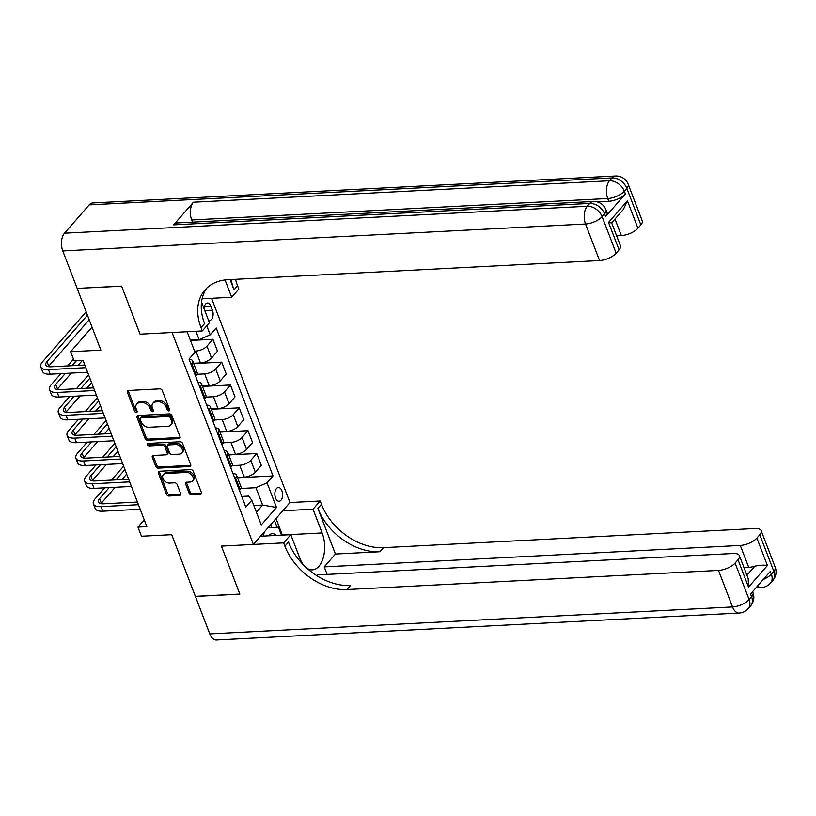 <?xml version="1.0" encoding="UTF-8"?>
<svg xmlns="http://www.w3.org/2000/svg" width="816" height="816" viewBox="0 0 816 816"><rect width="100%" height="100%" fill="white"/><g stroke="black" fill="none" stroke-linecap="round" stroke-linejoin="round"><path stroke-width="1.22" d="M168.851 410.927A1.479 1.061 -138.9 0 0 169.595 409.612L162.282 390.558A2.111 1.51 -138.9 0 0 159.844 388.855L128.428 390.476A2.111 1.51 -138.9 0 0 127.531 390.874A2.111 1.51 -138.9 0 0 127.378 392.353L134.691 411.407A1.479 1.061 -138.9 0 0 137.129 411.284L136.19 408.816A6.763 4.835 -138.9 0 1 136.68 404.093A6.763 4.835 -138.9 0 1 139.567 402.788L142.188 402.655A6.763 4.835 -138.9 0 1 149.971 408.112L150.919 410.57A1.479 1.061 -138.9 0 0 153.367 410.448L152.419 407.98A6.763 4.835 -138.9 0 1 152.908 403.257A6.763 4.835 -138.9 0 1 155.795 401.951L158.416 401.819A6.763 4.835 -138.9 0 1 166.209 407.276L167.147 409.734A1.479 1.061 -138.9 0 0 168.851 410.927M281.887 490.763A6.885 3.866 87.1 0 0 278.368 487.509A6.885 3.866 87.1 0 0 275.196 491.13A6.885 3.866 87.1 0 0 275.563 498.015A6.885 3.866 87.1 0 0 279.072 501.259A6.885 3.866 87.1 0 0 282.244 497.648A6.885 3.866 87.1 0 0 281.887 490.763M189.108 493.139A2.111 1.51 -138.9 0 0 191.546 494.843L200.359 494.394A2.111 1.51 -138.9 0 0 201.266 493.986A2.111 1.51 -138.9 0 0 201.419 492.507L193.29 471.352A2.111 1.51 -138.9 0 0 190.862 469.649L159.446 471.26A2.111 1.51 -138.9 0 0 158.539 471.668A2.111 1.51 -138.9 0 0 158.386 473.147L166.515 494.312A2.111 1.51 -138.9 0 0 168.943 496.016L179.591 495.465A2.111 1.51 -138.9 0 0 180.489 495.057A2.111 1.51 -138.9 0 0 180.652 493.578L177.174 484.52A2.111 1.51 -138.9 0 0 174.736 482.817L169.463 483.092A5.651 4.039 -138.9 0 1 163.761 480.022A5.651 4.039 -138.9 0 1 163.363 474.586A5.651 4.039 -138.9 0 1 165.77 473.494L186.456 472.433A5.651 4.039 -138.9 0 1 192.158 475.493A5.651 4.039 -138.9 0 1 192.556 480.94A5.651 4.039 -138.9 0 1 190.138 482.032L186.691 482.205A2.111 1.51 -138.9 0 0 185.793 482.613A2.111 1.51 -138.9 0 0 185.64 484.092L189.108 493.139L190.097 492.007A2.111 1.51 -138.9 0 0 192.535 493.711L201.348 493.262A2.111 1.51 -138.9 0 0 201.542 493.241M77.194 288.487L100.868 350.156L70.645 351.706L74.144 360.845L83.038 360.386L146.86 526.646L137.965 527.105L141.474 536.245L171.707 534.684L195.371 596.343L239.822 594.058L221.411 546.098L253.419 544.445L172.064 332.51L140.056 334.162L202.286 330.949L201.032 327.665A53.785 38.495 41.1 0 1 204.949 290.017A53.785 38.495 41.1 0 1 227.95 279.694L599.556 260.549L585.531 224.002L62.781 250.94L77.163 288.395L121.615 286.11L140.056 334.162L121.645 286.202L77.285 288.395M178.949 438.62A2.111 1.51 -138.9 0 0 179.857 438.212A2.111 1.51 -138.9 0 0 180.01 436.733L171.88 415.579A2.111 1.51 -138.9 0 0 169.453 413.875L138.037 415.487A2.111 1.51 -138.9 0 0 137.129 415.895A2.111 1.51 -138.9 0 0 136.976 417.374L145.105 438.539A2.111 1.51 -138.9 0 0 147.533 440.242L178.949 438.62L179.938 437.488A2.111 1.51 -138.9 0 0 180.132 437.468M182.59 443.465L190.709 464.62A2.111 1.51 -138.9 0 1 190.556 466.099A2.111 1.51 -138.9 0 1 189.659 466.507L158.243 468.129A2.111 1.51 -138.9 0 1 155.805 466.426L152.327 457.368A2.111 1.51 -138.9 0 1 152.48 455.889A2.111 1.51 -138.9 0 1 153.388 455.481L166.127 454.828A2.111 1.51 -138.9 0 0 167.025 454.42A2.111 1.51 -138.9 0 0 167.188 452.941L164.873 446.933A2.111 1.51 -138.9 0 0 162.445 445.23L149.175 445.913A1.479 1.061 -138.9 0 1 148.216 443.404L180.152 441.762A2.111 1.51 -138.9 0 1 182.59 443.465M208.406 320.015A6.671 3.743 87.1 0 0 209.702 320.351A6.671 3.743 87.1 0 0 212.772 316.853A6.671 3.743 87.1 0 0 212.425 310.182L210.875 306.163A6.671 3.743 87.1 0 0 207.478 303.011A6.671 3.743 87.1 0 0 204.071 308.734M211.558 298.299L289.966 502.544L253.419 544.445M187.129 331.735L195.004 352.257L189.026 359.101L245.84 507.093L251.807 500.249L248.656 496.077L241.75 496.434M206.764 325.819L210.212 334.815L199.155 339.711L190.363 340.16M237.538 477.778L273.003 475.952L216.189 327.961L210.212 334.815M273.003 475.952L267.026 482.807L276.491 507.47L261.283 524.912L251.807 500.249M144.269 519.884L137.965 527.105M92.045 327.165L70.645 351.706M199.155 339.711L195.911 331.276M253.837 505.512L262.619 505.053L255.959 487.703L240.934 488.478M228.776 454.94L256.765 453.502L261.324 465.375L255.347 472.229A8.609 3.58 159 0 1 244.28 477.125L237.425 477.472M256.765 453.502L250.787 460.346A8.609 3.58 159 0 1 239.72 465.253L232.162 465.64M220.004 432.103L247.993 430.664L252.552 442.537L246.585 449.392A8.609 3.58 159 0 1 235.518 454.288L228.653 454.634M247.993 430.664L242.026 437.509A8.609 3.58 159 0 1 230.959 442.405L223.4 442.802M211.242 409.265L239.231 407.827L243.79 419.699L237.813 426.554A8.609 3.58 159 0 1 226.746 431.45L219.892 431.797M239.231 407.827L233.254 414.671A8.609 3.58 159 0 1 222.197 419.567L214.628 419.965M202.47 386.427L230.459 384.989L235.018 396.862L229.051 403.716A8.609 3.58 159 0 1 217.984 408.612L211.12 408.959M230.459 384.989L224.492 391.833A8.609 3.58 159 0 1 213.425 396.729L205.867 397.127M193.708 363.589L221.697 362.151L226.256 374.024L220.279 380.878A8.609 3.58 159 0 1 209.212 385.774L202.358 386.121M221.697 362.151L215.72 368.995A8.609 3.58 159 0 1 204.663 373.891L197.095 374.289M190.475 340.466L212.925 339.313L217.484 351.186L211.517 358.04A8.609 3.58 159 0 1 200.45 362.936L193.586 363.283M212.925 339.313L206.958 346.157A8.609 3.58 159 0 1 195.891 351.053L194.575 351.125M256.397 512.193L262.619 505.053L276.491 507.47M189.149 359.417A8.609 3.58 159 0 1 192.668 360.886A8.609 3.58 159 0 1 191.74 363.599L191.056 364.385M192.668 360.886L197.227 372.759A8.609 3.58 159 0 1 196.299 375.472L195.616 376.268M197.921 382.255A8.609 3.58 159 0 1 201.43 383.724A8.609 3.58 159 0 1 200.512 386.437L199.828 387.223M201.43 383.724L205.989 395.597A8.609 3.58 159 0 1 205.071 398.31L204.377 399.106M206.683 405.103A8.609 3.58 159 0 1 210.202 406.562A8.609 3.58 159 0 1 209.273 409.275L208.59 410.06M210.202 406.562L214.761 418.435A8.609 3.58 159 0 1 213.833 421.148L213.149 421.943M215.455 427.941A8.609 3.58 159 0 1 218.963 429.4A8.609 3.58 159 0 1 218.045 432.113L217.352 432.898M218.963 429.4L223.523 441.272A8.609 3.58 159 0 1 222.605 443.986L221.911 444.781M224.216 450.779A8.609 3.58 159 0 1 227.735 452.237A8.609 3.58 159 0 1 226.807 454.951L226.124 455.736M227.735 452.237L232.295 464.11A8.609 3.58 159 0 1 231.367 466.823L230.683 467.619M232.988 473.617A8.609 3.58 159 0 1 236.497 475.075A8.609 3.58 159 0 1 235.579 477.788L234.886 478.574M236.497 475.075L241.057 486.948A8.609 3.58 159 0 1 240.139 489.671L239.445 490.457M255.959 487.703L267.026 482.807M169.646 409.795A1.479 1.061 -138.9 0 1 168.137 408.602L167.188 406.144A6.763 4.835 -138.9 0 0 159.406 400.687L158.416 401.819M152.908 403.257L153.898 402.125A6.763 4.835 -138.9 0 1 156.784 400.819L159.406 400.687M136.68 404.093L137.669 402.961A6.763 4.835 -138.9 0 1 140.556 401.656L143.177 401.523A6.763 4.835 -138.9 0 1 150.96 406.98L151.909 409.438A1.479 1.061 -138.9 0 0 153.418 410.632M128.234 390.497A2.111 1.51 -138.9 0 0 128.367 391.221L135.68 410.275A1.479 1.061 -138.9 0 0 137.19 411.468M137.833 415.517A2.111 1.51 -138.9 0 0 137.965 416.242L146.084 437.407A2.111 1.51 -138.9 0 0 148.522 439.11L179.938 437.488M170.197 417.67A1.479 1.061 -138.9 0 0 168.494 416.476L140.923 417.904A1.479 1.061 -138.9 0 0 140.179 419.22L141.178 421.821A6.763 4.835 -138.9 0 0 148.961 427.268L167.81 426.299A6.763 4.835 -138.9 0 0 170.707 425.003A6.763 4.835 -138.9 0 0 171.197 420.271L170.197 417.67L171.187 416.537A1.479 1.061 -138.9 0 0 169.483 415.344L168.494 416.476M140.291 418.19L141.27 417.058A1.479 1.061 -138.9 0 1 141.902 416.772L169.483 415.344M170.707 425.003L171.686 423.871A6.763 4.835 -138.9 0 0 172.186 419.138L171.197 420.271M171.187 416.537L172.186 419.138M153.184 455.501A2.111 1.51 -138.9 0 0 153.316 456.236L156.794 465.293A2.111 1.51 -138.9 0 0 159.232 466.997L190.638 465.375A2.111 1.51 -138.9 0 0 190.842 465.355M167.025 454.42L168.014 453.288A2.111 1.51 -138.9 0 0 168.167 451.809L165.862 445.801A2.111 1.51 -138.9 0 0 163.435 444.098L150.164 444.781L149.175 445.913M148.4 443.394A1.479 1.061 -138.9 0 0 150.164 444.781M179.347 454.145A5.651 4.039 -138.9 0 0 181.764 453.064A5.651 4.039 -138.9 0 0 181.366 447.617A5.651 4.039 -138.9 0 0 175.664 444.547L168.382 444.924A2.111 1.51 -138.9 0 0 167.474 445.332A2.111 1.51 -138.9 0 0 167.321 446.811L169.626 452.819A2.111 1.51 -138.9 0 0 172.064 454.522L179.347 454.145M181.764 453.064L182.753 451.931A5.651 4.039 -138.9 0 0 182.356 446.485A5.651 4.039 -138.9 0 0 176.654 443.414L175.664 444.547M167.474 445.332L168.463 444.2A2.111 1.51 -138.9 0 1 169.361 443.792L176.654 443.414M186.497 482.225A2.111 1.51 -138.9 0 0 186.619 482.96L190.097 492.007M192.556 480.94L193.545 479.808A5.651 4.039 -138.9 0 0 193.147 474.361A5.651 4.039 -138.9 0 0 187.445 471.301L186.456 472.433M163.363 474.586L164.342 473.453A5.651 4.039 -138.9 0 1 166.76 472.362L187.445 471.301M159.242 471.291A2.111 1.51 -138.9 0 0 159.375 472.015L167.494 493.18A2.111 1.51 -138.9 0 0 169.932 494.884L180.581 494.333A2.111 1.51 -138.9 0 0 180.775 494.312M86.149 311.794L42.534 361.804A16.136 6.701 -21 0 0 40.8 366.894A16.136 6.701 -21 0 0 48.46 369.607L85.833 367.679M40.8 366.894L42.554 371.464A16.136 6.701 -21 0 0 50.215 374.177L87.587 372.249M84.823 365.027L50.929 366.782A10.761 4.468 159 0 1 45.818 364.966A10.761 4.468 159 0 1 46.971 361.57L87.445 315.18M48.338 366.629A10.761 4.468 159 0 1 48.725 366.139L89.199 319.739M60.904 373.626L51.296 384.642A16.136 6.701 -21 0 0 49.562 389.732A16.136 6.701 -21 0 0 57.222 392.445L94.605 390.517M49.562 389.732L51.316 394.301A16.136 6.701 -21 0 0 58.976 397.015L96.359 395.087M93.585 387.865L59.69 389.62A10.761 4.468 159 0 1 54.59 387.804A10.761 4.468 159 0 1 55.743 384.407L65.351 373.391M57.1 389.467A10.761 4.468 159 0 1 57.497 388.977L71.359 373.085M78.081 365.374L82.406 360.417M72.073 365.69L76.398 360.733M73.511 359.173L67.626 365.915M69.666 396.464L60.058 407.48A16.136 6.701 -21 0 0 58.334 412.57A16.136 6.701 -21 0 0 65.994 415.283L103.367 413.355M58.334 412.57L60.088 417.139A16.136 6.701 -21 0 0 67.748 419.852L105.121 417.925M102.357 410.703L68.462 412.457A10.761 4.468 159 0 1 63.352 410.642A10.761 4.468 159 0 1 64.505 407.245L74.113 396.229M65.872 412.304A10.761 4.468 159 0 1 66.259 411.815L80.121 395.923M86.843 388.212L91.616 382.745M80.835 388.528L89.862 378.175M88.567 374.799L76.398 388.753M78.438 419.302L68.83 430.318A16.136 6.701 -21 0 0 67.096 435.407A16.136 6.701 -21 0 0 74.756 438.121L112.139 436.193M67.096 435.407L68.85 439.977A16.136 6.701 -21 0 0 76.51 442.69L113.893 440.762M111.119 433.541L77.224 435.295A10.761 4.468 159 0 1 72.124 433.48A10.761 4.468 159 0 1 73.277 430.083L82.885 419.067M74.633 435.142A10.761 4.468 159 0 1 75.031 434.653L88.893 418.761M95.615 411.05L100.388 405.583M89.607 411.366L98.634 401.013M97.339 397.637L85.16 411.59M87.2 442.139L77.591 453.155A16.136 6.701 -21 0 0 75.868 458.255A16.136 6.701 -21 0 0 83.528 460.958L120.901 459.031M75.868 458.255L77.622 462.815A16.136 6.701 -21 0 0 85.272 465.528L122.655 463.6M119.891 456.379L85.996 458.133A10.761 4.468 159 0 1 80.886 456.328A10.761 4.468 159 0 1 82.039 452.921L91.647 441.915M83.405 457.98A10.761 4.468 159 0 1 83.793 457.49L97.655 441.599M104.377 433.888L109.15 428.42M98.369 434.204L107.396 423.851M106.1 420.475L93.932 434.428M267.974 527.758L278.429 527.197L281.489 535.163M263.231 536.102L264.353 531.91M267.954 527.789L278.429 527.197M276.359 535.429A13.984 7.854 87.1 0 0 268.372 535.837M605.645 216.577L604.595 213.833A12.913 5.365 -21 0 0 605.972 209.753L607.033 212.497A12.913 5.365 159 0 1 605.645 216.577L625.403 193.922A12.913 5.365 159 0 1 608.807 201.266L607.757 198.523L191.689 219.963A12.913 7.252 -92.9 0 1 193.412 202.215L173.655 224.859A12.913 7.252 -92.9 0 1 177.194 222.931L593.263 201.491A12.913 7.252 87.1 0 0 589.713 203.419L173.655 224.859M597.108 201.868L608.807 201.266M202.103 298.789L231.673 297.259L225.032 279.949M231.673 297.259L238.833 289.058L237.568 285.763A53.785 38.495 41.1 0 1 235.549 279.307M230.081 279.582L234.019 289.843A53.785 38.495 41.1 0 1 231.214 279.531M202.286 330.949L209.447 322.738L201.532 302.104M610.45 222.329C612.418 223.003 611.786 223.054 608.542 222.452L627.412 200.828L637.928 228.235L640.846 224.89L626.821 188.353L624.352 191.179L625.403 193.922M637.928 228.235A12.913 5.365 159 0 1 621.333 235.579L614.989 219.045M616.621 235.824L621.333 235.579M193.412 202.215L609.47 180.775L611.939 177.939A12.913 9.241 -138.9 0 1 626.821 188.353A12.913 5.365 -21 0 0 628.198 184.273L642.223 220.82A12.913 5.365 159 0 1 640.846 224.89M62.781 250.94A12.913 7.252 -92.9 0 1 64.505 233.182L89.199 204.877A12.913 7.252 -92.9 0 1 92.738 202.949L615.488 176.011A12.913 7.252 87.1 0 0 611.939 177.939L89.199 204.877M627.412 200.828L623.363 209.447L611.653 222.87L620.446 245.789A12.913 5.365 159 0 1 619.069 249.859L608.542 222.452M64.505 233.182L587.245 206.254L589.713 203.419A12.913 9.241 -138.9 0 1 604.595 213.833L602.126 216.658L616.151 253.205L619.069 249.859M616.151 253.205A12.913 5.365 159 0 1 599.556 260.549M192.525 222.136L191.689 219.963M201.032 327.665L204.581 323.585A53.785 38.495 41.1 0 1 206.825 288.068M775.2 567.222A12.913 12.913 0 0 1 772.874 580.339A12.913 9.241 -138.9 0 0 773.813 571.302L759.788 534.755A12.913 5.365 -21 0 0 761.175 530.686L775.2 567.222A12.913 5.365 159 0 1 773.813 571.302L771.344 574.127L770.294 571.394L750.547 594.038L751.597 596.782L749.129 599.607A12.913 5.365 159 0 1 732.533 606.951L718.508 570.415A12.913 5.365 -21 0 0 735.094 563.071L749.129 599.607A12.913 9.241 41.1 0 1 748.18 608.644A12.913 12.913 0 0 1 739.123 613.051A12.913 7.252 87.1 0 1 732.533 606.951L209.783 633.889L195.412 596.435L239.863 594.15L221.411 546.098L283.642 542.885L284.906 546.179A53.785 38.495 -138.9 0 0 346.892 589.56L718.508 570.415M260.579 536.234L290.802 534.684L299.921 558.43A24.205 13.586 87.1 0 0 303.46 564.917M307.061 568.334A24.205 13.586 87.1 0 0 312.283 569.864A24.205 13.586 87.1 0 0 323.422 557.144A24.205 13.586 87.1 0 0 322.147 532.95L313.028 509.204L320.188 500.993L321.453 504.278A53.785 38.495 -138.9 0 0 383.438 547.669L755.045 528.513A12.913 5.365 -21 0 1 761.175 530.686M290.802 534.684L283.642 542.885M746.915 575.249L754.831 566.182C760.145 565.131 764.337 564.907 767.397 565.508L748.527 587.132L738.011 559.725A12.913 5.365 -21 0 0 739.398 555.655A12.913 5.365 -21 0 0 733.268 553.483L317.21 574.923L316.639 575.576M327.114 574.413L324.217 566.885L740.285 545.445A12.913 5.365 -21 0 0 756.881 538.101L767.397 565.508M335.427 554.033L317.893 508.358A53.785 38.495 -138.9 0 0 379.879 551.738L335.427 554.033L324.217 566.885M738.011 559.725L735.094 563.071M739.123 613.051L216.373 639.989A12.913 7.252 -92.9 0 1 209.783 633.889M282.805 510.755L313.028 509.204M289.966 502.544L320.188 500.993M759.788 534.755L756.881 538.101M754.831 566.182A12.913 5.365 159 0 1 748.7 567.365L740.285 545.445M743.988 567.61L748.7 567.365M284.906 546.179L288.466 542.099A53.785 38.495 -138.9 0 0 350.452 585.49L346.892 589.56M748.527 587.132L748.19 578.564L739.398 555.655M276.002 518.558L282.316 535A24.205 13.586 -92.9 0 1 282.356 535.112M277.073 527.269L274.421 520.363M271.738 527.544L270.647 524.698M95.972 464.977L86.363 475.993A16.136 6.701 -21 0 0 84.629 481.093A16.136 6.701 -21 0 0 92.29 483.796L129.673 481.868M84.629 481.093L86.384 485.653A16.136 6.701 -21 0 0 94.044 488.366L131.427 486.438M128.653 479.216L94.758 480.971A10.761 4.468 159 0 1 89.658 479.165A10.761 4.468 159 0 1 90.811 475.769L100.419 464.753M92.167 480.818A10.761 4.468 159 0 1 92.565 480.328L106.427 464.437M113.149 456.736L117.922 451.258M107.141 457.042L116.168 446.689M114.872 443.312L102.694 457.266M104.734 487.815L95.125 498.831A16.136 6.701 -21 0 0 93.401 503.931A16.136 6.701 -21 0 0 101.062 506.634L138.434 504.706M93.401 503.931L95.156 508.49A16.136 6.701 -21 0 0 102.806 511.204L140.189 509.276M137.425 502.054L103.53 503.809A10.761 4.468 159 0 1 98.42 502.003A10.761 4.468 159 0 1 99.572 498.607L109.181 487.591M100.939 503.656A10.761 4.468 159 0 1 101.327 503.166L115.189 487.274M121.91 479.573L126.684 474.096M115.903 479.879L124.93 469.526M123.634 466.15L111.455 480.104M244.28 477.125L239.72 465.253M235.518 454.288L230.959 442.405M226.746 431.45L222.197 419.567M217.984 408.612L213.425 396.729M209.212 385.774L204.663 373.891M200.45 362.936L195.891 351.053M196.299 375.472L191.74 363.599M211.517 358.04L206.958 346.157M220.279 380.878L215.72 368.995M205.071 398.31L200.512 386.437M229.051 403.716L224.492 391.833M213.833 421.148L209.273 409.275M237.813 426.554L233.254 414.671M222.605 443.986L218.045 432.113M246.585 449.392L242.026 437.509M231.367 466.823L226.807 454.951M255.347 472.229L250.787 460.346M240.139 489.671L235.579 477.788M204.408 306.5L210.875 306.163M204.775 310.58L212.425 310.182M167.188 406.144L166.209 407.276M156.784 400.819L155.795 401.951M151.909 409.438L150.919 410.57M150.96 406.98L149.971 408.112M143.177 401.523L142.188 402.655M140.556 401.656L139.567 402.788M135.68 410.275L134.691 411.407M128.367 391.221L127.378 392.353M168.137 408.602L167.147 409.734M148.522 439.11L147.533 440.242M146.084 437.407L145.105 438.539M137.965 416.242L136.976 417.374M141.902 416.772L140.923 417.904M190.638 465.375L189.659 466.507M159.232 466.997L158.243 468.129M156.794 465.293L155.805 466.426M153.316 456.236L152.327 457.368M168.167 451.809L167.188 452.941M165.862 445.801L164.873 446.933M163.435 444.098L162.445 445.23M169.361 443.792L168.382 444.924M186.619 482.96L185.64 484.092M166.76 472.362L165.77 473.494M180.581 494.333L179.591 495.465M169.932 494.884L168.943 496.016M167.494 493.18L166.515 494.312M159.375 472.015L158.386 473.147M201.348 493.262L200.359 494.394M192.535 493.711L191.546 494.843M48.46 369.607L50.215 374.177M46.971 361.57L48.725 366.139M57.222 392.445L58.976 397.015M55.743 384.407L57.497 388.977M65.994 415.283L67.748 419.852M64.505 407.245L66.259 411.815M74.756 438.121L76.51 442.69M73.277 430.083L75.031 434.653M83.528 460.958L85.272 465.528M82.039 452.921L83.793 457.49M234.019 289.843L237.568 285.763M607.757 198.523A12.913 5.365 -21 0 0 624.352 191.179A12.913 9.241 41.1 0 0 609.47 180.775A12.913 7.252 87.1 0 0 607.757 198.523M585.531 224.002A12.913 5.365 -21 0 0 602.126 216.658A12.913 9.241 41.1 0 0 587.245 206.254A12.913 7.252 87.1 0 0 585.531 224.002M317.893 508.358L321.453 504.278M379.879 551.738L383.438 547.669M752.974 592.702A12.913 5.365 159 0 1 751.597 596.782A12.913 9.241 -138.9 0 1 750.659 605.819A12.913 12.913 0 0 0 752.974 592.702L752.587 591.692M757.574 585.98A12.913 7.252 87.1 0 0 761.348 587.571A12.913 12.913 0 0 0 770.406 583.165A12.913 9.241 41.1 0 0 771.344 574.127A12.913 5.365 159 0 1 763.307 579.411M282.316 535L322.147 532.95M92.29 483.796L94.044 488.366M90.811 475.769L92.565 480.328M101.062 506.634L102.806 511.204M99.572 498.607L101.327 503.166M628.198 184.273A12.913 12.913 0 0 0 615.488 176.011M605.972 209.753A12.913 12.913 0 0 0 593.263 201.491M750.659 605.819L748.18 608.644M755.942 587.857L761.348 587.571M772.874 580.339L770.406 583.165"/></g></svg>
